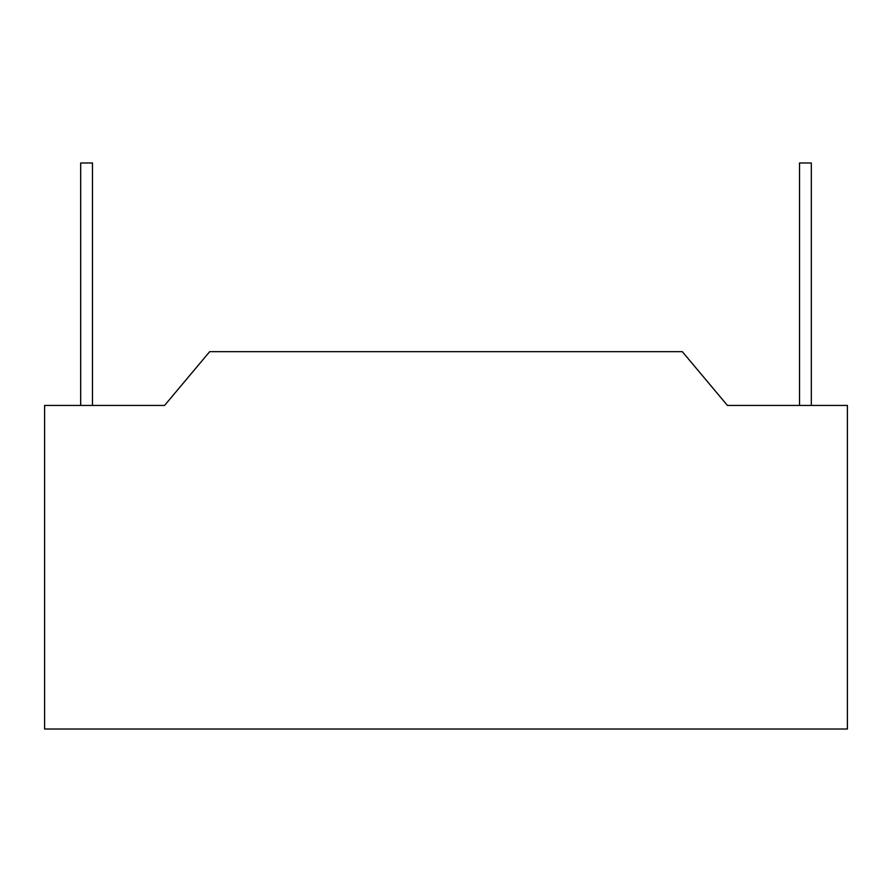 <?xml version="1.0" encoding="UTF-8"?>
<svg xmlns="http://www.w3.org/2000/svg" width="892" height="892" viewBox="0 0 892 892"><rect width="100%" height="100%" fill="white"/><g stroke="black" fill="none" stroke-linecap="round" stroke-linejoin="round"><path stroke-width="1.34" d="M44.6 729.009L847.4 729.009L847.4 405.436L727.426 405.436L682.313 351.66L209.687 351.66L164.574 405.436L44.6 405.436L44.6 729.009M799.522 405.436L799.522 162.991L811.319 162.991L811.319 405.436M92.478 405.436L92.478 162.991L80.681 162.991L80.681 405.436"/></g></svg>
